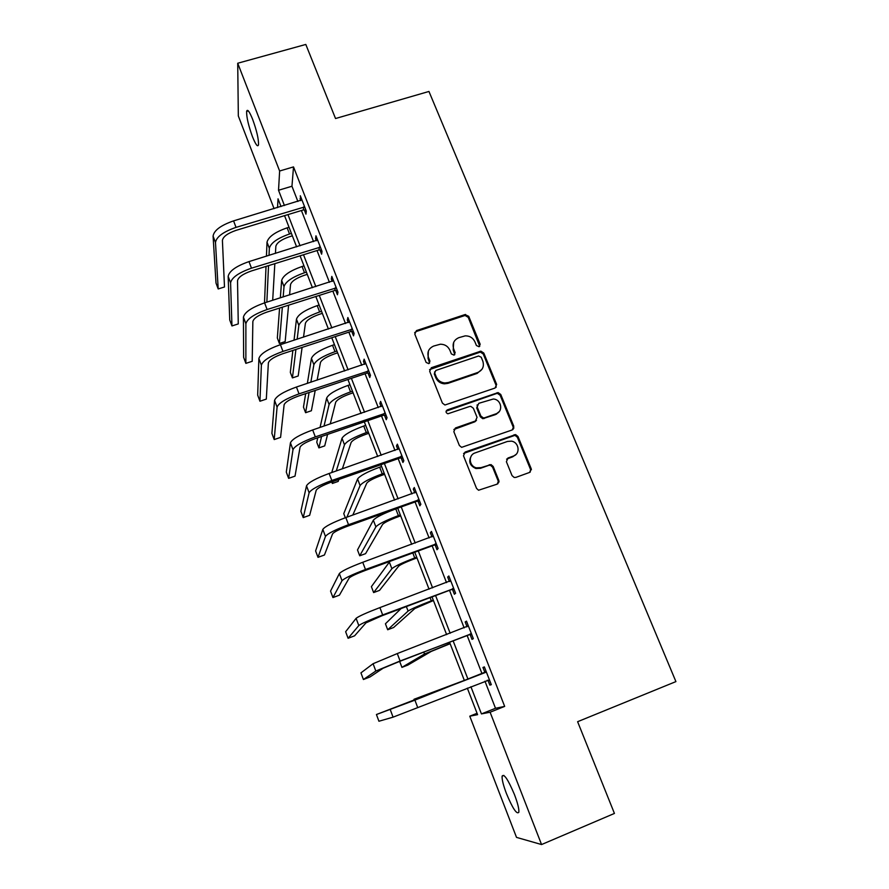 <?xml version="1.0" encoding="UTF-8"?>
<svg xmlns="http://www.w3.org/2000/svg" width="889" height="889" viewBox="0 0 889 889"><rect width="100%" height="100%" fill="white"/><g stroke="black" fill="none" stroke-linecap="round" stroke-linejoin="round"><path stroke-width="1.33" d="M479.06 346.732L480.171 344.254L468.725 316.317L464.98 314.584L416.463 330.597L414.807 334.142L426.12 362.412L428.776 363.645L429.943 361.134L428.465 357.467C426.92 352.111 428.687 348.31 433.743 346.032L440.366 344.21C444.833 344.265 448.012 346.288 449.901 350.277L451.379 353.922L454.023 355.156L455.168 352.655L453.69 349.01C452.123 343.687 453.857 339.909 458.868 337.653L465.258 335.853C469.77 335.842 472.992 337.853 474.937 341.876L476.426 345.51L479.06 346.732M479.749 346.321L468.225 317.329L465.058 315.473L416.074 331.575L414.652 332.664M429.631 363.079L428.054 358.389L428.465 357.467M454.801 354.667L453.212 349.944L453.69 349.01M506.452 793.599C503.285 785.209 501.841 779.386 502.118 776.141C503.996 773.386 508.119 779.564 514.487 794.644C517.687 803.134 519.143 809.001 518.854 812.224C516.853 814.791 512.72 808.59 506.452 793.599M252.465 136.684C248.431 125.538 246.475 117.115 246.62 111.414C247.364 108.669 249.376 111.325 252.654 119.37C256.732 130.661 258.688 139.117 258.521 144.729C257.743 147.418 255.721 144.74 252.465 136.684M512.042 475.604L514.175 477.46L515.887 477.382L529.6 472.426L531.189 468.703L517.976 436.477L515.587 434.588L465.136 452.057L463.491 455.779L476.548 488.405L478.549 490.239L497.184 484.138L498.796 480.382L493.173 466.447L490.995 464.58L481.038 467.636L476.437 467.836C469.003 466.347 468.014 455.035 475.115 452.912L507.397 441.466L511.342 441.144C519.065 442.1 520.676 453.857 513.364 456.079L507.997 458.002L506.397 461.713L512.042 475.604M274.068 208.659L238.33 115.981L237.719 63.241L305.805 44.45L335.531 118.526L428.954 91.456L675.918 681.596L577.617 721.701L614.432 813.435L541.557 844.55L516.509 837.382L469.781 716.19L477.593 714.667L467.336 688.142M237.719 63.241L279.635 171.01L278.524 190.257L284.436 205.526M484.95 681.196L495.506 708.289L504.674 706.399L293.514 166.899L279.635 171.01M504.674 706.399L490.106 712.222L541.557 844.55M495.051 388.048L496.651 384.437L483.783 353.044L480.871 351.155L431.343 367.713L429.687 371.313L442.4 403.095L444.933 405.006L495.051 388.048M500.763 394.483L513.798 426.298L512.22 429.954L461.613 447.345L459.357 445.467L453.834 431.654L455.479 427.965L475.426 420.997L477.049 417.341L473.381 408.273L470.837 406.373L469.57 406.506L447.878 413.785C445.656 412.685 445.467 411.385 447.3 409.885L498.129 392.582L500.763 394.483L500.174 395.327L513.186 427.064L513.798 426.298M293.514 166.899L291.959 186.245L297.893 201.47M301.427 210.515L313.55 241.619M317.029 250.542L329.419 282.302M332.842 291.081L345.488 323.518M348.855 332.153L361.767 365.279M365.079 373.769L378.269 407.595M381.514 415.93L394.983 450.467M398.172 458.657L411.929 493.928M415.063 501.952L429.109 537.978M432.165 545.835L446.511 582.628M449.512 590.318L464.158 627.89M467.092 635.402L482.038 673.74M304.349 209.982L305.96 214.127L306.305 211.093L300.304 195.747L300.693 200.625M319.973 249.987L321.607 254.187L322.029 251.354L315.951 235.807L315.562 238.719L316.362 240.752M335.786 290.514L337.442 294.759L337.964 292.137L331.808 276.39L331.33 279.09L332.23 281.413M351.822 331.564L353.5 335.864L354.111 333.464L347.877 317.506L347.299 319.996L348.31 322.596M368.057 373.158L369.757 377.514L370.469 375.336L364.146 359.167L363.479 361.434L364.612 364.334M384.504 415.296L386.237 419.719L387.037 417.763L380.636 401.372L379.87 403.417L381.114 406.617M401.183 458.002L402.928 462.48L403.839 460.758L397.35 444.156L396.483 445.967L397.85 449.467M418.074 501.274L419.841 505.808L420.864 504.33L414.285 487.505L413.307 489.072L414.807 492.906M435.199 545.135L436.988 549.735L438.11 548.502L431.454 531.444L430.365 532.767L431.987 536.923M452.557 589.585L454.368 594.252L455.601 593.274L448.845 575.983L447.656 577.061L449.412 581.539M470.148 634.646L471.992 639.38L473.337 638.658L466.492 621.133L465.191 621.944L467.025 626.656M487.983 680.329L489.85 685.119L491.317 684.674L484.372 666.906L482.949 667.45L484.816 672.228M495.529 414.441L496.684 414.041M477.06 713.278L469.781 716.19M281.024 206.559L278.035 198.825L277.524 207.615M464.447 680.663L449.545 642.169M446.634 634.624L432.032 596.897M429.054 589.174L414.763 552.236M411.707 544.346L397.716 508.186M394.594 500.129L380.903 464.714M377.725 456.502L364.301 421.831M361.067 413.452L347.932 379.503M344.632 370.98L331.775 337.731M328.419 329.063L315.817 296.504M312.417 287.692L300.082 255.81M296.615 246.864L284.536 215.638M470.903 686.73L481.438 713.911L490.106 712.222M287.958 214.605L300.049 245.797M303.505 254.743L315.851 286.602M319.262 295.404L331.875 327.941M335.231 336.609L348.099 369.824M351.399 378.347L364.546 412.274M367.79 420.63L381.214 455.279M384.392 463.491L398.105 498.873M401.228 506.919L415.23 543.057M418.286 550.947L432.587 587.851M435.577 595.563L450.178 633.257M453.101 640.791L468.003 679.263M291.959 186.245L278.524 190.257M495.506 708.289L481.438 713.911M300.004 198.858L301.36 198.447M315.562 238.719L316.928 238.296M331.33 279.09L332.697 278.657M347.299 319.996L348.677 319.551M363.479 361.434L364.857 360.978M379.87 403.417L381.248 402.95M396.483 445.967L397.872 445.478M413.307 489.072L414.707 488.583M430.365 532.767L431.765 532.255M447.656 577.061L449.067 576.528M465.191 621.944L466.592 621.411M489.85 685.119L491.273 684.563M453.679 342.398L453.212 349.944M428.365 351.155L428.054 358.389M496.084 387.404L496.073 385.304L483.238 353.966L480.327 352.088L429.565 369.602M481.216 357.222L478.582 356.011L435.843 370.446L434.688 372.969L436.243 376.858C437.921 380.525 440.788 382.559 444.856 382.97L448.412 382.492L477.66 372.524C482.671 370.224 484.383 366.401 482.794 361.078L481.216 357.222M434.577 371.891L434.688 372.969M481.971 369.302L477.137 373.413L447.945 383.359L444.389 383.837C440.344 383.426 437.477 381.392 435.81 377.747L434.254 373.858M513.075 429.465L513.186 427.064M476.493 420.33L474.893 421.786L453.834 429.498M500.174 395.327L497.54 393.427L496.395 393.571L446.078 411.185M495.973 413.829C503.619 411.563 501.385 399.305 493.295 399.017L478.793 403.317L477.182 406.951L480.849 416.019L483.316 417.908L484.661 417.774L495.973 413.829L495.395 414.63L499.151 411.651M477.171 404.828L477.182 406.951M495.395 414.63L482.771 418.708L480.304 416.808L476.648 407.773M516.053 454.39L512.742 456.79L506.574 459.157M471.359 455.846C468.236 461.513 469.748 465.736 475.893 468.525L480.482 468.314L481.038 467.636M497.973 483.694L498.207 481.038L492.595 467.136L490.417 465.269L488.75 465.358L480.482 468.314M530.255 472.081L530.522 469.381L517.342 437.221L514.964 435.332L463.558 453.446M292.348 235.841L289.292 236.785C281.313 239.574 276.835 242.741 275.857 246.275L275.434 253.421M269.023 255.399L269.345 248.287C270.767 242.975 277.49 238.208 289.525 233.996L291.414 233.418M266.444 256.199L267.011 242.186C268.411 236.818 275.112 232.04 287.136 227.84L289.025 227.262M274.834 263.666L272.69 300.293M264.511 302.882L266.022 266.411M266.856 302.138L268.545 265.622M301.927 199.881L233.574 220.883L236.03 227.373L304.671 206.926M305.905 210.082L303.371 209.926L236.085 230.351C227.64 233.285 223.083 236.63 222.406 240.397L224.495 286.98L218.194 288.947L215.482 242.508C216.438 236.852 223.283 231.807 236.03 227.373M218.194 288.947L216.005 283.058L213.082 236.085C214.016 230.373 220.839 225.306 233.574 220.883M303.371 209.926L303.694 206.87M307.25 274.368L304.182 275.334C296.17 278.168 291.625 281.235 290.536 284.558L289.558 294.937M283.169 296.97L284.013 286.614C285.569 281.635 292.403 277.012 304.494 272.734L306.394 272.134M280.335 297.859L281.646 280.435C283.18 275.412 289.992 270.756 302.082 266.489L303.982 265.9M288.592 305.183L285.158 341.609L279.402 343.476L282.346 307.172M279.402 343.476L277.335 337.998L279.579 308.061M322.34 313.361L319.251 314.35C311.206 317.229 306.583 320.218 305.405 323.307L303.516 337.153M297.159 339.22L298.848 325.418C300.56 320.785 307.494 316.295 319.651 311.95L321.562 311.339M294.037 340.231L296.459 319.173C298.148 314.484 305.06 309.972 317.206 305.627L319.118 305.016M302.104 347.421L298.193 375.991L292.425 377.903L295.915 349.444M292.425 377.903L290.325 372.358L292.859 350.444M317.595 240.008L248.987 261.599L251.476 268.178L320.384 247.142M321.54 250.087L318.984 249.931L251.443 270.945C242.953 273.923 238.319 277.179 237.53 280.702L238.263 323.918L231.951 325.941L230.584 282.869C231.696 277.579 238.663 272.69 251.476 268.178M231.951 325.941L229.74 319.984L228.151 276.368C229.24 271.023 236.185 266.1 248.987 261.599M318.984 249.931L319.395 247.075M333.475 280.646L264.589 302.86L267.111 309.516L336.298 287.869M337.364 290.603L334.797 290.459L266.989 312.072C258.466 315.106 253.754 318.251 252.854 321.529L252.209 361.301L245.864 363.368L245.886 323.752C247.153 318.851 254.232 314.106 267.111 309.516M245.864 363.368L243.63 357.334L243.419 317.162C244.664 312.195 251.72 307.427 264.589 302.86M334.797 290.459L335.297 287.814M337.62 352.844L334.52 353.866C326.43 356.789 321.74 359.678 320.451 362.534L317.14 380.125M310.85 382.226L313.873 364.712C315.739 360.423 322.785 356.078 335.009 351.666L336.92 351.033M307.361 383.392L311.45 358.378C313.295 354.033 320.318 349.666 332.53 345.265L334.442 344.632M315.206 390.449L311.383 410.751L305.594 412.707L309.083 392.494M305.594 412.707L303.471 407.106L305.683 393.638M353.089 392.827L349.977 393.871C341.843 396.838 337.087 399.639 335.686 402.261L330.23 423.975M324.018 426.087L329.086 404.484C331.119 400.561 338.264 396.361 350.544 391.871L352.466 391.227M320.062 427.431L326.641 398.083C328.641 394.094 335.775 389.871 348.043 385.393L349.966 384.748M327.597 434.399L324.707 445.889L318.895 447.889L321.585 436.466M318.895 447.889L316.762 442.222L317.751 437.777M368.746 433.321L365.635 434.388C357.456 437.41 352.622 440.099 351.122 442.478L342.354 468.847M336.275 470.981L344.488 444.767C346.677 441.211 353.944 437.155 366.29 432.599L368.213 431.943M331.741 472.559L342.009 438.277C344.176 434.665 351.422 430.576 363.757 426.042L365.679 425.375M338.831 479.482L338.187 481.416L332.353 483.46L332.964 481.538M331.786 481.949L332.353 483.46M349.555 321.818L280.413 344.665L282.969 351.411L352.422 329.141M353.4 331.653L350.822 331.508L282.746 353.744C274.179 356.822 269.389 359.867 268.378 362.879L266.311 399.117L259.944 401.239L261.377 365.179C262.822 360.656 270.012 356.067 282.969 351.411M259.944 401.239L257.677 395.138L258.888 358.5C260.299 353.922 267.467 349.31 280.413 344.665M350.822 331.508L351.422 329.086M365.857 363.534L296.437 387.026L299.026 393.86L368.757 370.946M369.646 373.236L367.057 373.102L298.715 395.961C290.103 399.094 285.225 402.039 284.113 404.784L280.58 437.388L274.201 439.566L277.079 407.14C278.69 403.028 286.002 398.594 299.026 393.86M274.201 439.566L271.901 433.388L274.557 400.383C276.135 396.194 283.424 391.749 296.437 387.026M367.057 373.102L367.746 370.902M382.37 405.806L312.684 429.954L315.306 436.888L385.304 413.318M386.104 415.374L383.503 415.252L314.906 438.755C306.238 441.933 301.282 444.767 300.049 447.245L295.026 476.126L288.625 478.349L292.992 449.667C294.781 445.956 302.216 441.7 315.306 436.888M288.625 478.349L286.302 472.103L290.436 442.811C292.181 439.044 299.604 434.754 312.684 429.954M383.503 415.252L384.292 413.274M399.105 448.634L329.141 473.47L331.808 480.493L402.084 456.257M402.784 458.068L400.172 457.957L331.308 482.116C322.585 485.361 317.551 488.072 316.206 490.272L309.65 515.32L303.216 517.609L309.116 492.762C311.083 489.472 318.64 485.383 331.808 480.493M303.216 517.609L300.871 511.286L306.516 485.816C308.45 482.46 315.995 478.349 329.141 473.47M400.172 457.957L401.061 456.213M416.063 492.05L345.832 517.565L348.532 524.699L419.075 499.774M419.686 501.34L417.063 501.24L347.921 526.066C339.165 529.366 334.042 531.966 332.575 533.878L324.441 555.003L317.995 557.336L325.463 536.434C327.608 533.578 335.297 529.666 348.532 524.699M317.995 557.336L315.606 550.947L322.829 529.388C324.941 526.477 332.608 522.532 345.832 517.565M417.063 501.24L418.052 499.729M433.254 536.045L362.745 562.281L365.479 569.505L436.31 543.879M436.821 545.19L434.176 545.101L364.779 570.627C355.967 573.972 350.755 576.45 349.155 578.061L339.42 595.163L332.942 597.564L342.021 580.695C344.354 578.294 352.177 574.561 365.479 569.505M332.942 597.564L330.541 591.085L339.354 573.561C341.654 571.082 349.455 567.326 362.745 562.281M434.176 545.101L435.277 543.846M450.679 580.65L379.903 607.609L382.67 614.932L453.779 588.585M449.79 581.395L450.656 580.595M454.19 589.64L451.523 589.563L381.859 615.788L365.979 622.856L354.589 635.824L348.088 638.28L358.812 625.556C361.334 623.611 369.291 620.077 382.67 614.932M348.088 638.28L345.643 631.723L356.1 618.333C358.6 616.31 366.535 612.732 379.903 607.609M451.523 589.563L452.745 588.551M468.336 625.867L397.283 653.559L400.094 660.994L471.481 633.913M466.781 626.889L468.203 625.523M471.792 634.69L469.114 634.624L399.172 661.583L383.026 668.272L369.935 676.996L363.412 679.507L375.825 671.039L400.094 660.994M363.412 679.507L360.945 672.873L373.08 663.716L397.283 653.559M469.114 634.624L470.448 633.879M486.25 671.695L413.907 700.521L376.436 714.523L485.494 672.428M376.436 714.523L378.936 721.246L393.071 717.156L489.428 679.863M484.072 672.951L486.005 671.073M489.628 680.374L487.172 680.318M513.953 427.998L513.398 428.109M384.615 474.326L381.481 475.426C373.269 478.482 368.357 481.082 366.746 483.205L352.8 515.075M346.899 517.187L360.089 485.561C362.445 482.371 369.824 478.471 382.237 473.848L384.17 473.17M345.332 517.754L343.765 513.642L357.578 478.982C359.912 475.748 367.268 471.815 379.67 467.203L381.603 466.525M531.3 469.036L530.722 469.181M499.007 481.182L498.362 481.538M498.973 482.027L498.418 482.394M531.411 469.781L530.689 469.948M400.683 515.853L397.539 516.987C389.282 520.098 384.292 522.588 382.559 524.454L365.579 553.658L359.723 555.792L375.891 526.866C378.414 524.077 385.915 520.332 398.383 515.631L400.328 514.931M359.723 555.792L357.5 549.935L373.336 520.209C375.847 517.354 383.326 513.586 395.783 508.897L397.727 508.208M416.952 557.914L413.796 559.081C405.506 562.237 400.428 564.626 398.583 566.226L379.514 590.385L373.624 592.574L391.882 568.704C394.594 566.315 402.206 562.726 414.741 557.959L416.697 557.236M373.624 592.574L371.391 586.651L389.893 561.381M433.443 600.531L414.819 608.543L393.605 627.523L387.693 629.756L408.095 611.076C410.974 609.098 418.719 605.676 431.321 600.831L433.276 600.097M387.693 629.756L385.437 623.778L401.061 608.565M450.145 643.703L431.265 651.404L407.851 665.083L401.928 667.372L424.509 654.004L450.067 643.514M399.661 661.394L401.928 667.372M464.336 680.396L413.996 699.287L464.347 680.429M413.996 699.287L414.396 700.332M479.638 345.199L480.171 344.254M429.52 362.045L429.943 361.134M454.69 353.589L455.168 352.655M416.074 331.575L416.463 330.597M464.48 315.595L464.98 314.584M468.225 317.329L468.725 316.317M430.909 368.613L431.343 367.713M479.482 352.233L480.016 351.299M483.238 353.966L483.783 353.044M496.073 385.304L496.651 384.437M435.81 377.747L436.243 376.858M447.945 383.359L448.412 382.492M477.137 373.413L477.66 372.524M454.99 428.731L455.479 427.965M474.893 421.786L475.426 420.997M446.834 410.696L447.3 409.885M496.395 393.571L496.973 392.738M480.304 416.808L480.849 416.019M484.116 418.563L484.661 417.774M507.386 458.702L507.997 458.002M512.742 456.79L513.364 456.079M488.75 465.358L489.317 464.669M492.595 467.136L493.173 466.447M498.207 481.038L498.796 480.382M464.625 452.768L465.136 452.057M513.542 435.466L514.164 434.71M517.342 437.221L517.976 436.477M530.522 469.381L531.189 468.703M287.136 227.84L289.525 233.996M267.011 242.186L269.345 248.287M213.082 236.085L215.482 242.508M302.082 266.489L304.494 272.734M281.646 280.435L284.013 286.614M317.206 305.627L319.651 311.95M296.459 319.173L298.848 325.418M228.151 276.368L230.584 282.869M243.419 317.162L245.886 323.752M332.53 345.265L335.009 351.666M311.45 358.378L313.873 364.712M348.043 385.393L350.544 391.871M326.641 398.083L329.086 404.484M363.757 426.042L366.29 432.599M342.009 438.277L344.488 444.767M258.888 358.5L261.377 365.179M274.557 400.383L277.079 407.14M290.436 442.811L292.992 449.667M306.516 485.816L309.116 492.762M322.829 529.388L325.463 536.434M339.354 573.561L342.021 580.695M356.1 618.333L358.812 625.556M373.08 663.716L375.825 671.039M414.919 700.165L417.763 707.7M390.293 709.722L393.071 717.156M379.67 467.203L382.237 473.848M357.578 478.982L360.089 485.561M395.783 508.897L398.383 515.631M373.336 520.209L375.891 526.866M412.807 552.958L414.741 557.959M389.304 561.959L391.882 568.704M430.076 597.63L431.321 600.831M406.362 606.565L408.095 611.076M447.589 642.925L448.112 644.281M423.775 652.093L424.509 654.004M502.118 776.141L503.885 775.408M246.62 111.414L248.353 110.914M465.058 315.473L465.558 314.462M480.327 352.088L480.871 351.155M444.389 383.837L444.856 382.97M482.771 418.708L483.316 417.908M497.54 393.427L498.129 392.582M475.893 468.525L476.437 467.836M490.417 465.269L490.995 464.58M514.964 435.332L515.587 434.588"/></g></svg>
